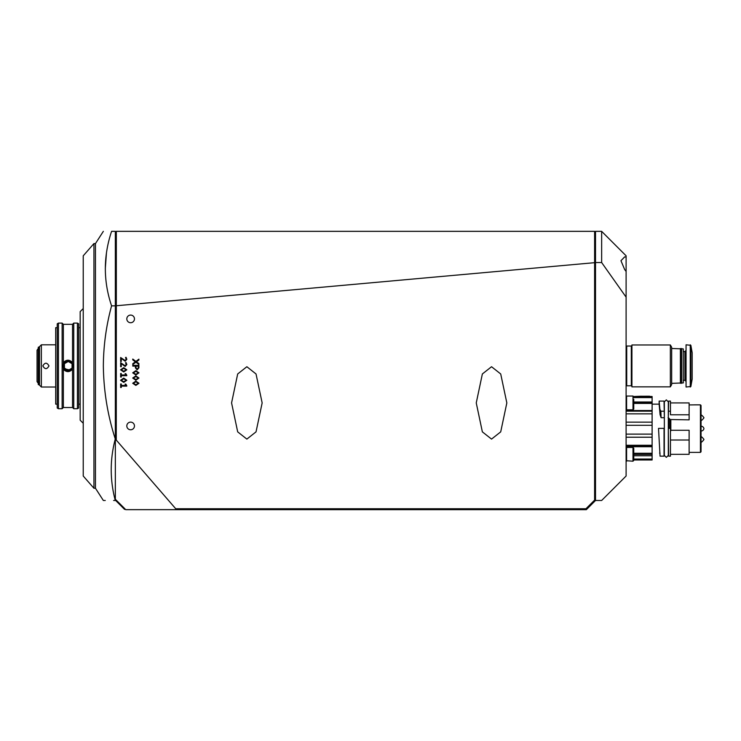 <?xml version="1.0" encoding="UTF-8"?>
<svg xmlns="http://www.w3.org/2000/svg" width="741" height="741" viewBox="0 0 741 741"><rect width="100%" height="100%" fill="white"/><g stroke="black" fill="none" stroke-linecap="round" stroke-linejoin="round"><path stroke-width="1.11" d="M83.233 423.259L80.176 420.203L80.176 311.628L83.233 308.562M72.989 365.906L72.664 364.127M68.228 360.876L67.94 360.867C65.921 360.876 64.374 361.895 63.3 363.924L63.3 367.897C64.393 369.935 65.94 370.954 67.94 370.963C69.96 370.945 71.507 369.926 72.581 367.897L72.581 363.924L67.218 360.913L62.929 365.313M69.987 361.302L71.451 362.284M57.233 327.679L55.705 327.679L55.705 404.141L57.233 404.141M63.726 368.685L70.701 370.139M71.905 369.027L72.637 367.758M69.867 370.574L68.107 370.954M134.464 318.908A3.825 3.825 0 0 0 130.638 315.082A3.825 3.825 0 0 0 126.813 318.908A3.825 3.825 0 0 0 130.638 322.724A3.825 3.825 0 0 0 134.464 318.908M134.464 425.955A3.825 3.825 0 0 0 130.638 422.129A3.825 3.825 0 0 0 126.813 425.955A3.825 3.825 0 0 0 130.638 429.771A3.825 3.825 0 0 0 134.464 425.955M491.542 439.098L482.363 431.864L476.25 402.919L482.363 373.964L491.542 366.73L500.712 373.964L506.835 402.919L500.712 431.864L491.542 439.098M246.864 439.098L237.685 431.864L231.572 402.919L237.685 373.964L246.864 366.73L256.034 373.964L262.157 402.919L256.034 431.864L246.864 439.098M135.853 374.974L132.704 372.825L135.844 370.667L138.975 372.825L135.853 374.974M135.853 385.413L132.704 383.264L135.844 381.115L138.975 383.264L135.853 385.413M120.653 366.73L120.653 362.729L125.136 365.748L126.211 364.461L125.507 362.775L126.072 362.516L126.841 364.535L125.192 366.471L121.265 363.646L121.265 366.73L120.653 366.73M120.653 377.039L120.653 373.529L121.265 373.529L121.265 374.974L125.914 374.974L125.099 373.668L125.822 373.668L126.767 375.168L126.767 375.687L121.265 375.687L121.265 377.039L120.653 377.039M120.653 387.487L120.653 383.977L121.265 383.977L121.265 385.413L125.914 385.413L125.099 384.116L125.822 384.116L126.767 385.616L126.767 386.135L121.265 386.135L121.265 387.487L120.653 387.487M116.328 305.755L116.263 440.071L175.719 508.743L585.974 508.743L594.606 500.101L594.606 262.675L116.328 305.755L116.328 231.34L594.606 231.34L594.615 262.675L595.523 262.898M132.778 359.904L132.778 359.052L135.909 361.386L138.9 359.163L138.9 360.015L136.437 361.812L138.9 363.59L138.9 364.442L135.909 362.21L132.778 364.553L132.778 363.701L135.362 361.803L132.778 359.904M123.719 382.402L120.57 380.253L123.71 378.105L126.841 380.253L123.719 382.402M123.719 371.963L120.57 369.805L123.71 367.656L126.841 369.805L123.719 371.963M120.653 361.506L120.653 357.505L125.136 360.524L126.211 359.246L125.507 357.551L126.072 357.292L126.841 359.311L125.192 361.247L121.265 358.422L121.265 361.506L120.653 361.506M135.853 380.198L132.704 378.04L135.844 375.891L138.975 378.04L135.853 380.198M132.778 366.082L132.778 365.359L138.9 365.359L138.9 367.851L137.141 369.852L135.39 367.851L135.39 366.082L132.778 366.082M115.346 232.257L116.328 231.34M626.108 271.456L626.108 257.016L624.672 256.877L620.958 260.712L624.672 269.567L626.108 271.456L626.108 476.018L601.646 500.481L595.523 500.481L586.353 509.66L125.748 509.66L115.346 499.258L115.346 439.932L116.263 440.071M175.719 509.66L175.719 508.743M123.719 378.808L121.2 380.253L123.719 381.689L126.229 380.253L123.719 378.808M123.719 368.37L121.2 369.805L123.719 371.25L126.229 369.805L123.719 368.37M135.853 381.828L133.324 383.264L135.853 384.709L138.363 383.264L135.853 381.828M135.853 376.604L133.324 378.04L135.853 379.485L138.363 378.04L135.853 376.604M135.853 371.38L133.324 372.825L135.853 374.261L138.363 372.825L135.853 371.38M138.308 366.082L135.992 366.082L135.992 367.777L137.141 369.129L138.308 367.777L138.308 366.082M115.346 306.228L116.263 305.848M595.523 232.257L594.615 231.34M626.108 297.141L601.646 262.536L595.523 262.536L595.523 500.481L594.606 500.101M586.353 509.66L585.974 508.743M125.442 509.354L124.525 509.354L115.346 500.175L116.263 500.175M70.951 361.867A4.872 4.872 0 0 0 63.374 365.915A4.872 4.872 0 0 0 70.96 369.954M48.98 365.915C46.933 362.321 44.895 362.321 42.858 365.915C44.886 369.518 46.924 369.518 48.98 365.915M41.357 387.015L41.357 344.806L39.505 346.658A1.528 1.528 0 0 1 38.949 347.01L38.949 384.811A1.528 1.528 0 0 1 39.505 385.172L41.357 387.015L55.705 387.015M38.949 347.01L38.273 347.251L38.273 384.57L38.949 384.811M41.357 344.806L55.705 344.806M64.421 368.12L64.421 363.701L68.246 361.497L72.072 363.701L72.072 368.12L68.246 370.324L64.421 368.12M62.133 323.095L63.356 324.317L63.356 362.571C66.403 359.431 69.469 359.431 72.525 362.571L72.525 369.25C69.478 372.399 66.412 372.399 63.356 369.25L63.356 407.504L62.133 408.726L58.456 408.726L57.233 408.022L57.233 323.798L58.456 323.095L62.133 323.095L62.133 408.726M67.94 370.963L70.173 370.435M71.284 369.694L71.886 369.064M72.109 368.759L72.766 367.406M72.961 366.443L72.979 365.646M72.711 364.276L69.561 361.136M72.47 362.59L72.581 363.924C71.488 361.886 69.941 360.867 67.94 360.867L65.301 361.608M65.152 361.701L64.18 362.553M63.643 363.257L62.892 365.878M62.892 365.915L63.022 367.036M64.143 369.24L64.754 369.824M65.662 370.417L66.384 370.713M63.356 324.317L72.525 324.317L73.748 323.095L77.425 323.095L78.648 323.798L78.648 408.022L77.425 408.726L73.748 408.726L72.525 407.504L63.356 407.504M72.525 369.25L72.525 407.504M72.525 324.317L72.525 362.571M73.748 323.095L73.748 408.726M77.425 323.095L77.425 408.726M58.456 323.095L58.456 408.726M63.356 369.25L63.356 362.571M63.3 367.897L63.411 369.231M63.3 363.924L63.411 362.59M72.47 369.231L72.581 367.897M67.94 369.583A3.668 3.668 0 0 1 66.106 369.092M601.646 262.536L601.646 231.34L626.108 255.812L626.108 257.016M601.646 231.34L595.523 231.34L595.523 262.536M93.94 243.576L93.94 488.254L83.233 476.018L83.233 255.812L93.94 243.576L95.469 243.576L95.469 488.254L103.342 500.481L105.25 500.481M115.346 499.258L115.272 500.481C99.59 500.481 99.59 500.481 115.272 500.481L113.614 500.481M115.272 500.481C109.872 479.973 109.872 459.466 115.272 438.959C107.649 415.34 103.666 390.998 103.342 365.915C103.499 345.491 106.241 325.466 111.576 305.848C103.268 281.172 103.268 256.33 111.576 231.34C100.711 231.34 100.711 231.34 111.576 231.34L115.346 231.34L115.346 439.932M107.213 248.309L106.945 249.819M106.463 252.82L105.305 268.594M115.346 305.848L111.576 305.848M103.342 231.34L95.469 243.576L95.469 488.254L93.94 488.254M671.679 384.57L670.355 386.867L631.925 386.867L631.925 344.963L670.355 344.963L670.355 386.867L671.679 384.57L671.679 347.251L670.355 344.963L671.679 347.251M671.679 348.483L683.304 348.909L683.304 382.912L671.679 383.347M626.108 384.875L626.719 384.875M626.108 346.945L626.719 346.945M626.719 346.028L626.719 385.792L631.313 385.792L631.313 346.028L626.719 346.028M631.313 384.875L631.925 384.875M631.313 346.945L631.925 346.945M680.395 348.483L680.395 383.347M681.016 349.094L681.016 382.736M681.627 348.483L681.627 383.347M683.304 348.909L683.304 382.912M683.304 380.29L684.916 380.29L686.055 381.402M683.304 351.54L684.916 351.54L684.916 380.29L686.055 381.43M690.862 345.315L686.055 344.806L686.055 387.015L690.862 386.515L690.26 387.015L690.862 386.515L692.177 379.068L692.177 352.762L690.862 345.315L690.862 386.515M664.038 456.15L660.055 456.15L658.517 428.381L664.038 428.381L664.038 456.15M641.067 396.24L649.625 396.203M640.641 396.203L652.108 396.509L652.108 459.976L633.759 459.976M668.623 428.381L670.457 428.381L670.457 456.15L668.623 456.15L668.317 428.409M670.457 431.734L670.827 430.28L689.121 430.28L689.121 454.316L670.457 454.316M690.445 404.919L694.447 404.864L690.445 404.919M694.641 404.855L700.43 404.855L700.43 452.39L689.121 452.39M668.317 416.905L668.623 401.094L670.457 401.094L670.457 414.775L689.121 414.775L689.121 419.851L670.299 419.536L670.299 428.381M668.623 411.227L670.457 411.227M689.121 402.928L670.457 402.928L689.121 402.928L689.121 414.775M689.121 440.015L670.457 440.015M668.086 417.702L670.299 419.536M664.344 417.702L661.092 417.702L660.074 414.664L659.138 404.151L659.138 401.094L664.038 401.094L664.344 416.905M633.759 459.661L652.108 459.661M633.759 459.05L652.108 459.05M633.759 455.743L652.108 455.743M626.108 445.276L652.108 445.276M626.108 437.218L652.108 437.218M626.108 434.115L652.108 434.115M626.108 425.297L652.108 425.297M626.108 422.157L652.108 422.157M626.108 413.858L652.108 413.858M626.108 411.135L652.108 411.135M633.759 401.993L652.108 401.993M640.641 396.231L633.694 396.509M659.138 404.151L652.108 404.151M660.055 453.094L659.592 453.094M659.138 401.094L659.907 409.328L660.87 411.227L664.038 411.227M660.87 411.227A725.3 722.54 -0 0 0 661.092 417.702M660.074 414.664L659.907 409.328M690.038 404.901L689.121 404.855M700.43 404.855L701.042 405.466L701.042 451.778L700.43 452.39M701.042 406.3L701.042 415.321M701.042 420.212L701.042 426.177A3.057 3.057 0 0 1 703.913 428.493L703.913 428.752A3.057 3.057 0 0 1 701.042 431.067A3.057 3.057 0 0 0 703.913 428.752L703.913 428.752M632.99 409.81L626.599 409.81L626.599 396.046L632.99 396.046L632.99 409.81L633.759 409.051L633.759 399.316M633.759 400.575L633.759 401.872M632.99 461.198L633.759 460.43L633.759 448.194L632.99 447.434L626.599 447.434L626.599 461.198L626.108 460.707L632.99 461.198L632.99 447.434M633.759 455.576L633.759 456.669M39.505 346.658L39.505 385.172M690.26 344.806L690.26 387.015M633.759 396.889L652.108 396.889M633.759 402.613L652.108 402.613M626.108 446.184L652.108 446.184M652.108 454.428L633.759 454.428M670.827 419.851L670.827 430.28M669.132 428.381L669.132 418.22M633.759 453.279L652.108 453.279M652.108 446.74L626.108 446.74M652.108 410.542L626.108 410.542M652.108 403.41L633.759 403.41M633.759 397.593L652.108 397.593M78.648 404.141L80.176 404.141M78.648 327.679L80.176 327.679M38.273 383.347L37.05 381.615L37.05 350.206L37.05 365.915M38.273 348.483L37.05 350.206M684.916 351.54L686.055 350.391L684.916 351.54M626.145 396.509L626.599 396.046L626.145 396.509M664.344 428.622L664.344 401.863L666.335 399.871L668.317 401.863L668.317 455.382L666.335 457.373L664.344 455.382L664.344 428.622M700.949 441.923C701.106 442.692 702.097 441.923 703.913 439.608L703.913 439.348C702.097 437.042 701.106 436.264 700.949 437.033M700.949 415.321C701.106 414.552 702.097 415.321 703.913 417.637L703.913 417.896C702.097 420.212 701.106 420.981 700.949 420.212M626.108 409.328L626.599 409.81M632.99 396.046L633.759 396.815M626.108 447.925L626.599 447.434"/></g></svg>
